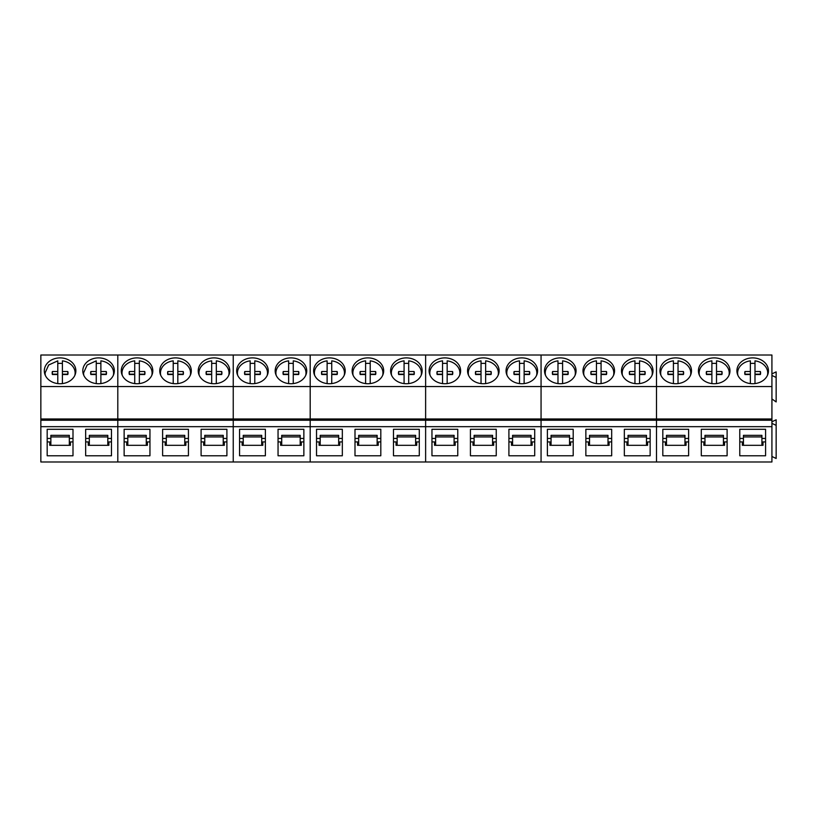 <?xml version="1.0" encoding="UTF-8"?>
<svg xmlns="http://www.w3.org/2000/svg" width="817" height="817" viewBox="0 0 817 817"><rect width="100%" height="100%" fill="white"/><g stroke="black" fill="none" stroke-linecap="round" stroke-linejoin="round"><path stroke-width="1.23" d="M74.837 375.391A15.033 12.316 0 0 0 75.123 373.022A15.033 12.316 0 0 0 73.285 367.119A15.033 12.316 0 0 0 62.398 360.848L62.398 371.5L67.791 371.521A7.925 6.485 0 0 1 68.015 373.022A7.925 6.485 0 0 1 67.791 374.523L62.398 374.533L62.398 383.592M52.329 374.349A7.925 6.485 0 0 1 52.38 374.166L57.782 374.155L57.782 360.848L48.663 365.005L45.047 373.022L45.323 375.36M62.398 363.494A15.033 12.316 0 0 0 57.782 363.494M57.782 371.5L52.38 371.521A7.925 6.485 0 0 0 52.165 373.022A7.925 6.485 0 0 0 52.38 374.523L57.782 374.533L57.782 383.592M67.842 374.349A7.925 6.485 0 0 0 67.791 374.166L67.791 371.521M62.398 371.5L62.398 374.155L67.791 374.166M52.38 374.166L52.38 371.521M113.318 375.391A15.033 12.316 0 0 0 113.604 373.022A15.033 12.316 0 0 0 111.755 367.119A15.033 12.316 0 0 0 100.879 360.848L100.879 371.5L106.271 371.521A7.925 6.485 0 0 1 106.486 373.022A7.925 6.485 0 0 1 106.271 374.523L100.879 374.533L100.879 383.592M90.81 374.349A7.925 6.485 0 0 1 90.861 374.166L96.253 374.155L96.253 360.848L87.143 365.005L83.528 373.022L83.794 375.36M100.879 363.494A15.033 12.316 0 0 0 96.253 363.494M96.253 371.5L90.861 371.521A7.925 6.485 0 0 0 90.646 373.022A7.925 6.485 0 0 0 90.861 374.523L96.253 374.533L96.253 383.592M106.322 374.349A7.925 6.485 0 0 0 106.271 374.166L106.271 371.521M100.879 371.5L100.879 374.155L106.271 374.166M90.861 374.166L90.861 371.521M151.799 375.391A15.033 12.316 0 0 0 152.074 373.022A15.033 12.316 0 0 0 150.236 367.119A15.033 12.316 0 0 0 139.35 360.848L139.35 371.5L144.752 371.521A7.925 6.485 0 0 1 144.966 373.022A7.925 6.485 0 0 1 144.752 374.523L139.35 374.533L139.35 383.592M129.29 374.349A7.925 6.485 0 0 1 129.341 374.166L134.734 374.155L134.734 360.848A15.033 12.316 0 0 0 121.999 373.022A15.033 12.316 0 0 0 122.274 375.36M139.35 363.494A15.033 12.316 0 0 0 134.734 363.494M134.734 371.5L129.341 371.521A7.925 6.485 0 0 0 129.117 373.022A7.925 6.485 0 0 0 129.341 374.523L134.734 374.533L134.734 383.592M144.803 374.349A7.925 6.485 0 0 0 144.752 374.166L144.752 371.521M139.35 371.5L139.35 374.155L144.752 374.166M129.341 374.166L129.341 371.521M190.269 375.391A15.033 12.316 0 0 0 190.555 373.022A15.033 12.316 0 0 0 188.717 367.119A15.033 12.316 0 0 0 177.83 360.848L177.83 371.5L183.222 371.521A7.925 6.485 0 0 1 183.447 373.022A7.925 6.485 0 0 1 183.222 374.523L177.83 374.533L177.83 383.592M167.761 374.349A7.925 6.485 0 0 1 167.812 374.166L173.214 374.155L173.214 360.848A15.033 12.316 0 0 0 160.479 373.022A15.033 12.316 0 0 0 160.755 375.36M177.83 363.494A15.033 12.316 0 0 0 173.214 363.494M173.214 371.5L167.812 371.521A7.925 6.485 0 0 0 167.597 373.022A7.925 6.485 0 0 0 167.812 374.523L173.214 374.533L173.214 383.592M183.274 374.349A7.925 6.485 0 0 0 183.222 374.166L183.222 371.521M177.83 371.5L177.83 374.155L183.222 374.166M167.812 374.166L167.812 371.521M228.75 375.391A15.033 12.316 0 0 0 229.036 373.022A15.033 12.316 0 0 0 227.187 367.119A15.033 12.316 0 0 0 216.311 360.848L216.311 371.5L221.703 371.521A7.925 6.485 0 0 1 221.918 373.022A7.925 6.485 0 0 1 221.703 374.523L216.311 374.533L216.311 383.592M206.241 374.349A7.925 6.485 0 0 1 206.292 374.166L211.685 374.155L211.685 360.848A15.033 12.316 0 0 0 198.96 373.022A15.033 12.316 0 0 0 199.236 375.36M216.311 363.494A15.033 12.316 0 0 0 211.685 363.494M211.685 371.5L206.292 371.521A7.925 6.485 0 0 0 206.078 373.022A7.925 6.485 0 0 0 206.292 374.523L211.685 374.533L211.685 383.592M221.754 374.349A7.925 6.485 0 0 0 221.703 374.166L221.703 371.521M216.311 371.5L216.311 374.155L221.703 374.166M206.292 374.166L206.292 371.521M267.23 375.391A15.033 12.316 0 0 0 267.506 373.022A15.033 12.316 0 0 0 265.668 367.119A15.033 12.316 0 0 0 254.781 360.848L254.781 371.5L260.184 371.521A7.925 6.485 0 0 1 260.398 373.022A7.925 6.485 0 0 1 260.184 374.523L254.781 374.533L254.781 383.592M244.722 374.349A7.925 6.485 0 0 1 244.763 374.166L250.165 374.155L250.165 360.848A15.033 12.316 0 0 0 237.43 373.022A15.033 12.316 0 0 0 237.706 375.36M254.781 363.494A15.033 12.316 0 0 0 250.165 363.494M250.165 371.5L244.763 371.521A7.925 6.485 0 0 0 244.549 373.022A7.925 6.485 0 0 0 244.763 374.523L250.165 374.533L250.165 383.592M260.235 374.349A7.925 6.485 0 0 0 260.184 374.166L260.184 371.521M254.781 371.5L254.781 374.155L260.184 374.166M244.763 374.166L244.763 371.521M305.701 375.391A15.033 12.316 0 0 0 305.987 373.022A15.033 12.316 0 0 0 304.149 367.119A15.033 12.316 0 0 0 293.262 360.848L293.262 371.5L298.654 371.521A7.925 6.485 0 0 1 298.879 373.022A7.925 6.485 0 0 1 298.654 374.523L293.262 374.533L293.262 383.592M283.193 374.349A7.925 6.485 0 0 1 283.244 374.166L288.646 374.155L288.646 360.848A15.033 12.316 0 0 0 275.911 373.022A15.033 12.316 0 0 0 276.187 375.36M293.262 363.494A15.033 12.316 0 0 0 288.646 363.494M288.646 371.5L283.244 371.521A7.925 6.485 0 0 0 283.029 373.022A7.925 6.485 0 0 0 283.244 374.523L288.646 374.533L288.646 383.592M298.705 374.349A7.925 6.485 0 0 0 298.654 374.166L298.654 371.521M293.262 371.5L293.262 374.155L298.654 374.166M283.244 374.166L283.244 371.521M344.182 375.391A15.033 12.316 0 0 0 344.468 373.022A15.033 12.316 0 0 0 342.619 367.119A15.033 12.316 0 0 0 331.743 360.848L331.743 371.5L337.135 371.521A7.925 6.485 0 0 1 337.35 373.022A7.925 6.485 0 0 1 337.135 374.523L331.743 374.533L331.743 383.592M321.673 374.349A7.925 6.485 0 0 1 321.724 374.166L327.117 374.155L327.117 360.848A15.033 12.316 0 0 0 314.392 373.022A15.033 12.316 0 0 0 314.668 375.36M331.743 363.494A15.033 12.316 0 0 0 327.117 363.494M327.117 371.5L321.724 371.521A7.925 6.485 0 0 0 321.51 373.022A7.925 6.485 0 0 0 321.724 374.523L327.117 374.533L327.117 383.592M337.186 374.349A7.925 6.485 0 0 0 337.135 374.166L337.135 371.521M331.743 371.5L331.743 374.155L337.135 374.166M321.724 374.166L321.724 371.521M382.662 375.391A15.033 12.316 0 0 0 382.938 373.022A15.033 12.316 0 0 0 381.1 367.119A15.033 12.316 0 0 0 370.213 360.848L370.213 371.5L375.616 371.521A7.925 6.485 0 0 1 375.83 373.022A7.925 6.485 0 0 1 375.616 374.523L370.213 374.533L370.213 383.592M360.154 374.349A7.925 6.485 0 0 1 360.195 374.166L365.597 374.155L365.597 360.848A15.033 12.316 0 0 0 352.862 373.022A15.033 12.316 0 0 0 353.138 375.36M370.213 363.494A15.033 12.316 0 0 0 365.597 363.494M365.597 371.5L360.195 371.521A7.925 6.485 0 0 0 359.98 373.022A7.925 6.485 0 0 0 360.195 374.523L365.597 374.533L365.597 383.592M375.667 374.349A7.925 6.485 0 0 0 375.616 374.166L375.616 371.521M370.213 371.5L370.213 374.155L375.616 374.166M360.195 374.166L360.195 371.521M421.133 375.391A15.033 12.316 0 0 0 421.419 373.022A15.033 12.316 0 0 0 419.581 367.119A15.033 12.316 0 0 0 408.694 360.848L408.694 371.5L414.086 371.521A7.925 6.485 0 0 1 414.301 373.022A7.925 6.485 0 0 1 414.086 374.523L408.694 374.533L408.694 383.592M398.625 374.349A7.925 6.485 0 0 1 398.676 374.166L404.078 374.155L404.078 360.848A15.033 12.316 0 0 0 391.343 373.022A15.033 12.316 0 0 0 391.619 375.36M408.694 363.494A15.033 12.316 0 0 0 404.078 363.494M404.078 371.5L398.676 371.521A7.925 6.485 0 0 0 398.461 373.022A7.925 6.485 0 0 0 398.676 374.523L404.078 374.533L404.078 383.592M414.137 374.349A7.925 6.485 0 0 0 414.086 374.166L414.086 371.521M408.694 371.5L408.694 374.155L414.086 374.166M398.676 374.166L398.676 371.521M459.614 375.391A15.033 12.316 0 0 0 459.9 373.022A15.033 12.316 0 0 0 458.051 367.119A15.033 12.316 0 0 0 447.165 360.848L447.165 371.5L452.567 371.521A7.925 6.485 0 0 1 452.781 373.022A7.925 6.485 0 0 1 452.567 374.523L447.165 374.533L447.165 383.592M437.105 374.349A7.925 6.485 0 0 1 437.156 374.166L442.548 374.155L442.548 360.848A15.033 12.316 0 0 0 429.824 373.022A15.033 12.316 0 0 0 430.099 375.36M447.165 363.494A15.033 12.316 0 0 0 442.548 363.494M442.548 371.5L437.156 371.521A7.925 6.485 0 0 0 436.942 373.022A7.925 6.485 0 0 0 437.156 374.523L442.548 374.533L442.548 383.592M452.618 374.349A7.925 6.485 0 0 0 452.567 374.166L452.567 371.521M447.165 371.5L447.165 374.155L452.567 374.166M437.156 374.166L437.156 371.521M498.094 375.391A15.033 12.316 0 0 0 498.37 373.022A15.033 12.316 0 0 0 496.532 367.119A15.033 12.316 0 0 0 485.645 360.848L485.645 371.5L491.048 371.521A7.925 6.485 0 0 1 491.262 373.022A7.925 6.485 0 0 1 491.048 374.523L485.645 374.533L485.645 383.592M475.586 374.349A7.925 6.485 0 0 1 475.627 374.166L481.029 374.155L481.029 360.848A15.033 12.316 0 0 0 468.294 373.022A15.033 12.316 0 0 0 468.57 375.36M485.645 363.494A15.033 12.316 0 0 0 481.029 363.494M481.029 371.5L475.627 371.521A7.925 6.485 0 0 0 475.412 373.022A7.925 6.485 0 0 0 475.627 374.523L481.029 374.533L481.029 383.592M491.088 374.349A7.925 6.485 0 0 0 491.048 374.166L491.048 371.521M485.645 371.5L485.645 374.155L491.048 374.166M475.627 374.166L475.627 371.521M536.565 375.391A15.033 12.316 0 0 0 536.851 373.022A15.033 12.316 0 0 0 535.012 367.119A15.033 12.316 0 0 0 524.126 360.848L524.126 371.5L529.518 371.521A7.925 6.485 0 0 1 529.733 373.022A7.925 6.485 0 0 1 529.518 374.523L524.126 374.533L524.126 383.592M514.056 374.349A7.925 6.485 0 0 1 514.107 374.166L519.51 374.155L519.51 360.848A15.033 12.316 0 0 0 506.775 373.022A15.033 12.316 0 0 0 507.051 375.36M524.126 363.494A15.033 12.316 0 0 0 519.51 363.494M519.51 371.5L514.107 371.521A7.925 6.485 0 0 0 513.893 373.022A7.925 6.485 0 0 0 514.107 374.523L519.51 374.533L519.51 383.592M529.569 374.349A7.925 6.485 0 0 0 529.518 374.166L529.518 371.521M524.126 371.5L524.126 374.155L529.518 374.166M514.107 374.166L514.107 371.521M575.045 375.391A15.033 12.316 0 0 0 575.331 373.022A15.033 12.316 0 0 0 573.483 367.119A15.033 12.316 0 0 0 562.596 360.848L562.596 371.5L567.999 371.521A7.925 6.485 0 0 1 568.213 373.022A7.925 6.485 0 0 1 567.999 374.523L562.596 374.533L562.596 383.592M552.537 374.349A7.925 6.485 0 0 1 552.588 374.166L557.98 374.155L557.98 360.848A15.033 12.316 0 0 0 545.256 373.022A15.033 12.316 0 0 0 545.531 375.36M562.596 363.494A15.033 12.316 0 0 0 557.98 363.494M557.98 371.5L552.588 371.521A7.925 6.485 0 0 0 552.374 373.022A7.925 6.485 0 0 0 552.588 374.523L557.98 374.533L557.98 383.592M568.05 374.349A7.925 6.485 0 0 0 567.999 374.166L567.999 371.521M562.596 371.5L562.596 374.155L567.999 374.166M552.588 374.166L552.588 371.521M613.526 375.391A15.033 12.316 0 0 0 613.802 373.022A15.033 12.316 0 0 0 611.964 367.119A15.033 12.316 0 0 0 601.077 360.848L601.077 371.5L606.48 371.521A7.925 6.485 0 0 1 606.694 373.022A7.925 6.485 0 0 1 606.48 374.523L601.077 374.533L601.077 383.592M591.018 374.349A7.925 6.485 0 0 1 591.059 374.166L596.461 374.155L596.461 360.848A15.033 12.316 0 0 0 583.726 373.022A15.033 12.316 0 0 0 584.002 375.36M601.077 363.494A15.033 12.316 0 0 0 596.461 363.494M596.461 371.5L591.059 371.521A7.925 6.485 0 0 0 590.844 373.022A7.925 6.485 0 0 0 591.059 374.523L596.461 374.533L596.461 383.592M606.52 374.349A7.925 6.485 0 0 0 606.48 374.166L606.48 371.521M601.077 371.5L601.077 374.155L606.48 374.166M591.059 374.166L591.059 371.521M651.997 375.391A15.033 12.316 0 0 0 652.283 373.022A15.033 12.316 0 0 0 650.444 367.119A15.033 12.316 0 0 0 639.558 360.848L639.558 371.5L644.95 371.521A7.925 6.485 0 0 1 645.164 373.022A7.925 6.485 0 0 1 644.95 374.523L639.558 374.533L639.558 383.592M629.488 374.349A7.925 6.485 0 0 1 629.539 374.166L634.942 374.155L634.942 360.848A15.033 12.316 0 0 0 622.207 373.022A15.033 12.316 0 0 0 622.483 375.36M639.558 363.494A15.033 12.316 0 0 0 634.942 363.494M634.942 371.5L629.539 371.521A7.925 6.485 0 0 0 629.325 373.022A7.925 6.485 0 0 0 629.539 374.523L634.942 374.533L634.942 383.592M645.001 374.349A7.925 6.485 0 0 0 644.95 374.166L644.95 371.521M639.558 371.5L639.558 374.155L644.95 374.166M629.539 374.166L629.539 371.521M690.477 375.391A15.033 12.316 0 0 0 690.763 373.022A15.033 12.316 0 0 0 688.915 367.119A15.033 12.316 0 0 0 678.028 360.848L678.028 371.5L683.431 371.521A7.925 6.485 0 0 1 683.645 373.022A7.925 6.485 0 0 1 683.431 374.523L678.028 374.533L678.028 383.592M667.969 374.349A7.925 6.485 0 0 1 668.02 374.166L673.412 374.155L673.412 360.848A15.033 12.316 0 0 0 660.687 373.022A15.033 12.316 0 0 0 660.963 375.36M678.028 363.494A15.033 12.316 0 0 0 673.412 363.494M673.412 371.5L668.02 371.521A7.925 6.485 0 0 0 667.806 373.022A7.925 6.485 0 0 0 668.02 374.523L673.412 374.533L673.412 383.592M683.482 374.349A7.925 6.485 0 0 0 683.431 374.166L683.431 371.521M678.028 371.5L678.028 374.155L683.431 374.166M668.02 374.166L668.02 371.521M728.958 375.391A15.033 12.316 0 0 0 729.234 373.022A15.033 12.316 0 0 0 727.396 367.119A15.033 12.316 0 0 0 716.509 360.848L716.509 371.5L721.911 371.521A7.925 6.485 0 0 1 722.126 373.022A7.925 6.485 0 0 1 721.911 374.523L716.509 374.533L716.509 383.592M706.45 374.349A7.925 6.485 0 0 1 706.491 374.166L711.893 374.155L711.893 360.848A15.033 12.316 0 0 0 699.158 373.022A15.033 12.316 0 0 0 699.434 375.36M716.509 363.494A15.033 12.316 0 0 0 711.893 363.494M711.893 371.5L706.491 371.521A7.925 6.485 0 0 0 706.276 373.022A7.925 6.485 0 0 0 706.491 374.523L711.893 374.533L711.893 383.592M721.952 374.349A7.925 6.485 0 0 0 721.911 374.166L721.911 371.521M716.509 371.5L716.509 374.155L721.911 374.166M706.491 374.166L706.491 371.521M767.429 375.391A15.033 12.316 0 0 0 767.714 373.022A15.033 12.316 0 0 0 765.876 367.119A15.033 12.316 0 0 0 754.99 360.848L754.99 371.5L760.382 371.521A7.925 6.485 0 0 1 760.596 373.022A7.925 6.485 0 0 1 760.382 374.523L754.99 374.533L754.99 383.592M744.92 374.349A7.925 6.485 0 0 1 744.971 374.166L750.374 374.155L750.374 360.848A15.033 12.316 0 0 0 737.639 373.022A15.033 12.316 0 0 0 737.914 375.36M754.99 363.494A15.033 12.316 0 0 0 750.374 363.494M750.374 371.5L744.971 371.521A7.925 6.485 0 0 0 744.757 373.022A7.925 6.485 0 0 0 744.971 374.523L750.374 374.533L750.374 383.592M760.433 374.349A7.925 6.485 0 0 0 760.382 374.166L760.382 371.521M754.99 371.5L754.99 374.155L760.382 374.166M744.971 374.166L744.971 371.521M771.922 426.668L233.233 426.668L233.233 386.533L310.194 386.533L310.194 355.017L233.233 355.017L233.233 418.978L117.801 418.978L117.801 386.533L233.233 386.533L233.233 355.017L117.801 355.017L117.801 386.533L40.85 386.533L40.85 355.017L117.801 355.017L117.801 461.983L771.922 461.983L771.922 420.244L310.194 420.244L310.194 461.983L310.194 420.244L40.85 420.244L40.85 418.978L117.801 418.978L117.801 461.983L40.85 461.983L40.85 420.244M52.523 382.152A15.778 12.919 0 0 0 75.869 370.816A15.778 12.919 0 0 0 67.648 359.47A15.778 12.919 0 0 0 44.312 370.816A15.778 12.919 0 0 0 52.523 382.152M91.004 382.152A15.778 12.919 0 0 0 114.339 370.816A15.778 12.919 0 0 0 106.128 359.47A15.778 12.919 0 0 0 82.793 370.816A15.778 12.919 0 0 0 91.004 382.152M40.85 386.533L40.85 418.978M69.322 438.433L72.999 438.433L72.999 429.293L72.999 455.774L47.182 455.774L47.182 429.293L47.182 438.433L50.858 438.433M72.999 429.293L47.182 429.293M107.803 438.433L111.469 438.433L111.469 429.293L111.469 455.774L85.662 455.774L85.662 429.293L85.662 438.433L89.329 438.433M111.469 429.293L85.662 429.293M72.999 441.915L70.425 441.915L70.425 445.326L49.755 445.326L49.755 441.915L47.182 441.915M111.469 441.915L108.896 441.915L108.896 445.326L88.236 445.326L88.236 441.915L85.662 441.915M50.858 445.326L50.858 435.349L69.322 435.349L69.322 445.326M89.329 445.326L89.329 435.349L107.803 435.349L107.803 445.326M50.858 436.921L69.322 436.921M89.329 436.921L107.803 436.921M40.85 426.668L233.233 426.668L233.233 461.983L233.233 418.978L310.194 418.978L310.194 420.244L310.194 418.978L425.626 418.978L425.626 461.983L425.626 418.978L541.058 418.978L541.058 461.983L541.058 418.978L656.49 418.978L656.49 461.983L656.49 418.978L771.922 418.978L771.922 420.244M146.274 438.433L149.95 438.433L149.95 429.293L149.95 455.774L124.133 455.774L124.133 429.293L124.133 438.433L127.809 438.433M149.95 429.293L124.133 429.293M184.754 438.433L188.431 438.433L188.431 429.293L188.431 455.774L162.614 455.774L162.614 429.293L162.614 438.433L166.29 438.433M188.431 429.293L162.614 429.293M223.235 438.433L226.901 438.433L226.901 429.293L226.901 455.774L201.094 455.774L201.094 429.293L201.094 438.433L204.761 438.433M226.901 429.293L201.094 429.293M129.484 382.152A15.778 12.919 0 0 0 152.82 370.816A15.778 12.919 0 0 0 144.609 359.47A15.778 12.919 0 0 0 121.263 370.816A15.778 12.919 0 0 0 129.484 382.152M167.955 382.152A15.778 12.919 0 0 0 191.301 370.816A15.778 12.919 0 0 0 183.079 359.47A15.778 12.919 0 0 0 159.744 370.816A15.778 12.919 0 0 0 167.955 382.152M206.435 382.152A15.778 12.919 0 0 0 229.771 370.816A15.778 12.919 0 0 0 221.56 359.47A15.778 12.919 0 0 0 198.225 370.816A15.778 12.919 0 0 0 206.435 382.152M124.133 441.915L126.706 441.915L126.706 445.326L147.377 445.326L147.377 441.915L149.95 441.915M162.614 441.915L165.187 441.915L165.187 445.326L185.857 445.326L185.857 441.915L188.431 441.915M201.094 441.915L203.668 441.915L203.668 445.326L224.328 445.326L224.328 441.915L226.901 441.915M127.809 445.326L127.809 435.349L146.274 435.349L146.274 445.326M166.29 445.326L166.29 435.349L184.754 435.349L184.754 445.326M204.761 445.326L204.761 435.349L223.235 435.349L223.235 445.326M127.809 436.921L146.274 436.921M166.29 436.921L184.754 436.921M204.761 436.921L223.235 436.921M771.922 386.533L771.922 355.017L656.49 355.017L656.49 386.533L656.49 355.017L541.058 355.017L541.058 386.533L541.058 355.017L425.626 355.017L425.626 386.533L425.626 355.017L310.194 355.017L310.194 418.978L310.194 386.533L425.626 386.533L425.626 418.978L425.626 386.533L541.058 386.533L541.058 418.978L541.058 386.533L656.49 386.533L656.49 418.978L656.49 386.533L771.922 386.533L771.922 418.978M244.916 382.152A15.778 12.919 0 0 0 268.252 370.816A15.778 12.919 0 0 0 260.041 359.47A15.778 12.919 0 0 0 236.695 370.816A15.778 12.919 0 0 0 244.916 382.152M283.387 382.152A15.778 12.919 0 0 0 306.732 370.816A15.778 12.919 0 0 0 298.511 359.47A15.778 12.919 0 0 0 275.176 370.816A15.778 12.919 0 0 0 283.387 382.152M261.706 438.433L265.382 438.433L265.382 429.293L265.382 455.774L239.565 455.774L239.565 429.293L239.565 438.433L243.241 438.433M265.382 429.293L239.565 429.293M300.186 438.433L303.863 438.433L303.863 429.293L303.863 455.774L278.046 455.774L278.046 429.293L278.046 438.433L281.722 438.433M303.863 429.293L278.046 429.293M265.382 441.915L262.808 441.915L262.808 445.326L242.138 445.326L242.138 441.915L239.565 441.915M303.863 441.915L301.289 441.915L301.289 445.326L280.619 445.326L280.619 441.915L278.046 441.915M243.241 445.326L243.241 435.349L261.706 435.349L261.706 445.326M281.722 445.326L281.722 435.349L300.186 435.349L300.186 445.326M243.241 436.921L261.706 436.921M281.722 436.921L300.186 436.921M338.667 438.433L342.333 438.433L342.333 429.293L342.333 455.774L316.526 455.774L316.526 429.293L316.526 438.433L320.193 438.433M342.333 429.293L316.526 429.293M377.137 438.433L380.814 438.433L380.814 429.293L380.814 455.774L354.997 455.774L354.997 429.293L354.997 438.433L358.673 438.433M380.814 429.293L354.997 429.293M415.618 438.433L419.284 438.433L419.284 429.293L419.284 455.774L393.477 455.774L393.477 429.293L393.477 438.433L397.154 438.433M419.284 429.293L393.477 429.293M321.867 382.152A15.778 12.919 0 0 0 345.203 370.816A15.778 12.919 0 0 0 336.992 359.47A15.778 12.919 0 0 0 313.657 370.816A15.778 12.919 0 0 0 321.867 382.152M360.348 382.152A15.778 12.919 0 0 0 383.684 370.816A15.778 12.919 0 0 0 375.473 359.47A15.778 12.919 0 0 0 352.127 370.816A15.778 12.919 0 0 0 360.348 382.152M398.819 382.152A15.778 12.919 0 0 0 422.164 370.816A15.778 12.919 0 0 0 413.943 359.47A15.778 12.919 0 0 0 390.608 370.816A15.778 12.919 0 0 0 398.819 382.152M316.526 441.915L319.1 441.915L319.1 445.326L339.76 445.326L339.76 441.915L342.333 441.915M354.997 441.915L357.57 441.915L357.57 445.326L378.24 445.326L378.24 441.915L380.814 441.915M393.477 441.915L396.051 441.915L396.051 445.326L416.721 445.326L416.721 441.915L419.284 441.915M320.193 445.326L320.193 435.349L338.667 435.349L338.667 445.326M358.673 445.326L358.673 435.349L377.137 435.349L377.137 445.326M397.154 445.326L397.154 435.349L415.618 435.349L415.618 445.326M320.193 436.921L338.667 436.921M358.673 436.921L377.137 436.921M397.154 436.921L415.618 436.921M454.099 438.433L457.765 438.433L457.765 429.293L457.765 455.774L431.958 455.774L431.958 429.293L431.958 438.433L435.624 438.433M457.765 429.293L431.958 429.293M492.569 438.433L496.246 438.433L496.246 429.293L496.246 455.774L470.429 455.774L470.429 429.293L470.429 438.433L474.105 438.433M496.246 429.293L470.429 429.293M531.05 438.433L534.716 438.433L534.716 429.293L534.716 455.774L508.909 455.774L508.909 429.293L508.909 438.433L512.586 438.433M534.716 429.293L508.909 429.293M437.299 382.152A15.778 12.919 0 0 0 460.635 370.816A15.778 12.919 0 0 0 452.424 359.47A15.778 12.919 0 0 0 429.088 370.816A15.778 12.919 0 0 0 437.299 382.152M475.78 382.152A15.778 12.919 0 0 0 499.116 370.816A15.778 12.919 0 0 0 490.905 359.47A15.778 12.919 0 0 0 467.559 370.816A15.778 12.919 0 0 0 475.78 382.152M514.25 382.152A15.778 12.919 0 0 0 537.596 370.816A15.778 12.919 0 0 0 529.375 359.47A15.778 12.919 0 0 0 506.04 370.816A15.778 12.919 0 0 0 514.25 382.152M431.958 441.915L434.532 441.915L434.532 445.326L455.192 445.326L455.192 441.915L457.765 441.915M470.429 441.915L473.002 441.915L473.002 445.326L493.672 445.326L493.672 441.915L496.246 441.915M508.909 441.915L511.483 441.915L511.483 445.326L532.153 445.326L532.153 441.915L534.716 441.915M435.624 445.326L435.624 435.349L454.099 435.349L454.099 445.326M474.105 445.326L474.105 435.349L492.569 435.349L492.569 445.326M512.586 445.326L512.586 435.349L531.05 435.349L531.05 445.326M435.624 436.921L454.099 436.921M474.105 436.921L492.569 436.921M512.586 436.921L531.05 436.921M569.531 438.433L573.197 438.433L573.197 429.293L573.197 455.774L547.39 455.774L547.39 429.293L547.39 438.433L551.056 438.433M573.197 429.293L547.39 429.293M608.001 438.433L611.678 438.433L611.678 429.293L611.678 455.774L585.86 455.774L585.86 429.293L585.86 438.433L589.537 438.433M611.678 429.293L585.86 429.293M646.482 438.433L650.148 438.433L650.148 429.293L650.148 455.774L624.341 455.774L624.341 429.293L624.341 438.433L628.018 438.433M650.148 429.293L624.341 429.293M552.731 382.152A15.778 12.919 0 0 0 576.067 370.816A15.778 12.919 0 0 0 567.856 359.47A15.778 12.919 0 0 0 544.52 370.816A15.778 12.919 0 0 0 552.731 382.152M591.202 382.152A15.778 12.919 0 0 0 614.547 370.816A15.778 12.919 0 0 0 606.337 359.47A15.778 12.919 0 0 0 582.991 370.816A15.778 12.919 0 0 0 591.202 382.152M629.682 382.152A15.778 12.919 0 0 0 653.018 370.816A15.778 12.919 0 0 0 644.807 359.47A15.778 12.919 0 0 0 621.471 370.816A15.778 12.919 0 0 0 629.682 382.152M547.39 441.915L549.964 441.915L549.964 445.326L570.623 445.326L570.623 441.915L573.197 441.915M585.86 441.915L588.434 441.915L588.434 445.326L609.104 445.326L609.104 441.915L611.678 441.915M624.341 441.915L626.915 441.915L626.915 445.326L647.585 445.326L647.585 441.915L650.148 441.915M551.056 445.326L551.056 435.349L569.531 435.349L569.531 445.326M589.537 445.326L589.537 435.349L608.001 435.349L608.001 445.326M628.018 445.326L628.018 435.349L646.482 435.349L646.482 445.326M551.056 436.921L569.531 436.921M589.537 436.921L608.001 436.921M628.018 436.921L646.482 436.921M771.922 421.786L776.15 419.785L776.15 458.47L771.922 456.468M684.963 438.433L688.629 438.433L688.629 429.293L688.629 455.774L662.822 455.774L662.822 429.293L662.822 438.433L666.488 438.433M688.629 429.293L662.822 429.293M723.433 438.433L727.11 438.433L727.11 429.293L727.11 455.774L701.292 455.774L701.292 429.293L701.292 438.433L704.969 438.433M727.11 429.293L701.292 429.293M761.914 438.433L765.58 438.433L765.58 429.293L765.58 455.774L739.773 455.774L739.773 429.293L739.773 438.433L743.439 438.433M765.58 429.293L739.773 429.293M668.163 382.152A15.778 12.919 0 0 0 691.499 370.816A15.778 12.919 0 0 0 683.288 359.47A15.778 12.919 0 0 0 659.952 370.816A15.778 12.919 0 0 0 668.163 382.152M706.634 382.152A15.778 12.919 0 0 0 729.979 370.816A15.778 12.919 0 0 0 721.768 359.47A15.778 12.919 0 0 0 698.423 370.816A15.778 12.919 0 0 0 706.634 382.152M745.114 382.152A15.778 12.919 0 0 0 768.45 370.816A15.778 12.919 0 0 0 760.239 359.47A15.778 12.919 0 0 0 736.903 370.816A15.778 12.919 0 0 0 745.114 382.152M771.922 373.88L776.15 371.878L776.15 401.933L771.922 398.941M662.822 441.915L665.395 441.915L665.395 445.326L686.055 445.326L686.055 441.915L688.629 441.915M701.292 441.915L703.866 441.915L703.866 445.326L724.536 445.326L724.536 441.915L727.11 441.915M739.773 441.915L742.347 441.915L742.347 445.326L763.017 445.326L763.017 441.915L765.58 441.915M776.15 425.361L771.922 423.359M776.15 377.454L771.922 375.452M666.488 445.326L666.488 435.349L684.963 435.349L684.963 445.326M704.969 445.326L704.969 435.349L723.433 435.349L723.433 445.326M743.439 445.326L743.439 435.349L761.914 435.349L761.914 445.326M666.488 436.921L684.963 436.921M704.969 436.921L723.433 436.921M743.439 436.921L761.914 436.921M75.123 374.727L75.123 373.022M45.047 374.717L45.047 373.175M113.604 374.727L113.604 373.022M83.528 374.717L83.528 373.175M152.074 374.727L152.074 373.022M121.999 374.717L121.999 373.022M190.555 374.727L190.555 373.022M160.479 374.717L160.479 373.022M229.036 374.727L229.036 373.022M198.96 374.717L198.96 373.022M267.506 374.727L267.506 373.022M237.43 374.717L237.43 373.022M305.987 374.727L305.987 373.022M275.911 374.717L275.911 373.022M344.468 374.727L344.468 373.022M314.392 374.717L314.392 373.022M382.938 374.727L382.938 373.022M352.862 374.717L352.862 373.022M421.419 374.727L421.419 373.022M391.343 374.717L391.343 373.022M459.9 374.727L459.9 373.022M429.824 374.717L429.824 373.022M498.37 374.727L498.37 373.022M468.294 374.717L468.294 373.022M536.851 374.727L536.851 373.022M506.775 374.717L506.775 373.022M575.331 374.727L575.331 373.022M545.256 374.717L545.256 373.022M613.802 374.727L613.802 373.022M583.726 374.717L583.726 373.022M652.283 374.727L652.283 373.022M622.207 374.717L622.207 373.022M690.763 374.727L690.763 373.022M660.687 374.717L660.687 373.022M729.234 374.727L729.234 373.022M699.158 374.717L699.158 373.022M767.714 374.727L767.714 373.022M737.639 374.717L737.639 373.022"/></g></svg>
